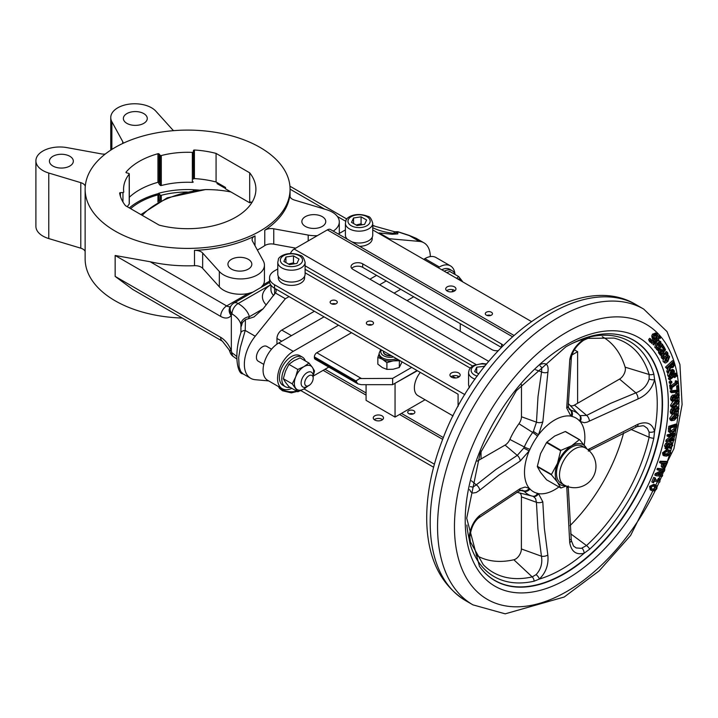 <?xml version="1.0" encoding="UTF-8"?>
<svg xmlns="http://www.w3.org/2000/svg" width="718" height="718" viewBox="0 0 718 718"><rect width="100%" height="100%" fill="white"/><g stroke="black" fill="none" stroke-linecap="round" stroke-linejoin="round"><path stroke-width="1.08" d="M356.128 225.012L361.082 223.801L362.195 224.743M351.82 241.813A13.66 7.889 0 0 0 372.265 237.164A13.66 7.889 0 0 0 372.732 235.127L372.732 223.28A13.66 7.889 180 0 1 372.265 225.317A13.66 7.889 180 0 1 357.286 231.097A13.66 7.889 180 0 1 345.403 223.28L346.022 220.543C345.241 218.586 354.486 211.092 367.93 216.378C369.869 216.495 371.466 218.793 372.732 223.28M345.403 223.28L345.403 235.127A13.66 7.889 0 0 0 347.485 239.318M361.082 216.827L366.611 220.013L364.591 224.375L357.052 225.542L351.524 222.356L353.543 217.994L361.082 216.827L361.082 223.801M353.543 223.522L353.543 217.994M451.999 291.831A8.535 4.927 -60 0 1 453.148 289.794M359.655 246.337A13.148 7.593 0 0 0 372.22 238.753L372.22 237.272M462.616 281.806A13.66 7.889 120 0 0 462.105 280.909L462.769 281.887M456.567 278.315L458.694 276.592L449.791 271.449L446.802 272.678M458.694 276.592L462.105 280.909A13.66 7.889 120 0 0 457.528 278.871M441.794 269.788A17.079 9.864 -60 0 1 449.719 269.277L452.134 270.677A17.079 9.864 -60 0 1 455.068 274.491M444.209 271.18A17.079 9.864 -60 0 1 452.134 270.677M308.964 363.03L300.061 357.896L293.859 360.759L288.905 364.331L285.495 371.161L283.323 378.709L285.495 382.317L288.905 386.643L297.808 391.786L292.235 383.852L295.636 377.022L297.808 369.474L304.001 366.611L308.964 363.03L312.366 367.356A13.66 7.889 -60 0 1 313.183 375.954M308.964 385.342L304.001 388.923A13.66 7.889 120 0 1 295.636 388.169A13.66 7.889 -60 0 1 295.636 377.022A13.66 7.889 -60 0 1 304.001 366.611A13.66 7.889 -60 0 1 312.366 367.356L314.538 370.973L313.183 376.214M307.026 386.616A13.66 7.889 -60 0 1 304.001 388.923L297.808 391.786M283.323 378.709L292.235 383.852M288.905 364.331L297.808 369.474M305.338 360.939A17.079 9.864 120 0 0 302.404 357.124L299.98 355.724A17.079 9.864 120 0 0 286.823 360.301A17.079 9.864 120 0 0 279.374 377.488A17.079 9.864 120 0 0 282.91 385.306L285.324 386.697A17.079 9.864 120 0 0 290.099 387.334M302.404 357.124A17.079 9.864 120 0 0 289.237 361.692A17.079 9.864 120 0 0 281.788 378.88A17.079 9.864 120 0 0 285.324 386.697M308.955 385.503L307.142 386.553A8.535 4.927 -60 0 1 302.87 386.975A8.535 4.927 -60 0 1 303.84 375.649A8.535 4.927 -60 0 1 311.415 372.184A8.535 4.927 -60 0 1 313.183 376.088L313.183 378.18A5.977 3.446 120 0 0 310.966 375.173A5.977 3.446 120 0 0 306.64 377.874A5.977 3.446 120 0 0 304.908 384.354A5.977 3.446 120 0 0 308.955 385.503A5.977 3.446 120 0 0 311.271 383.376A5.977 3.446 120 0 0 313.183 378.18M263.775 364.394L258.193 361.181A8.535 4.927 -60 0 1 259.162 349.854A8.535 4.927 -60 0 1 266.737 346.39L271.557 349.172M391.498 355.778A6.83 3.94 180 0 1 385.395 354.692A6.83 3.94 180 0 1 383.394 351.901L383.394 351.551A6.83 3.94 180 0 1 383.43 351.12M397.763 359.395A11.102 6.408 180 0 1 393.096 360.885A11.102 6.408 180 0 1 382.371 359.224A11.102 6.408 180 0 1 379.122 354.692L379.122 353.292A11.102 6.408 180 0 0 382.371 357.824A11.102 6.408 180 0 0 396.417 358.614M399.414 360.346L399.289 367.481L402.08 361.881M399.289 360.732L393.096 360.885L386.903 362.644L386.903 369.393L393.096 369.249L399.289 367.481M386.903 362.644L382.371 359.224L377.839 357.411L377.839 364.161L382.371 367.589L386.903 369.393M377.839 357.411L379.122 353.893M390.978 355.473A6.83 3.94 180 0 1 384.112 353.31A6.83 3.94 180 0 1 383.394 351.551M278.297 276.304L278.297 277.794A13.148 7.593 0 0 0 282.147 283.161A13.148 7.593 0 0 0 296.48 284.804A13.148 7.593 0 0 0 304.594 277.794L304.594 276.304M469.087 386.455L469.087 387.944A13.148 7.593 0 0 0 469.087 387.998M288.501 264.053L293.465 262.842L294.568 263.784M277.785 262.312L277.785 274.168A13.66 7.889 0 0 0 289.668 281.986A13.66 7.889 0 0 0 304.647 276.206A13.66 7.889 0 0 0 305.105 274.168L305.105 262.312A13.66 7.889 180 0 1 304.647 264.359A13.66 7.889 180 0 1 289.668 270.139A13.66 7.889 180 0 1 277.785 262.312L278.396 259.584C277.624 257.627 286.868 250.133 300.312 255.42C302.242 255.536 303.84 257.834 305.105 262.312M293.465 255.868L298.993 259.054L296.974 263.416L289.426 264.583L283.897 261.397L285.917 257.035L293.465 255.868L293.465 262.842M285.917 262.555L285.917 257.035M475.056 379.176A13.66 7.889 180 0 1 468.567 372.462L468.567 384.318A13.66 7.889 0 0 0 469.563 387.262M478.843 373.943L474.688 371.547L476.707 367.185L484.722 366.288M484.255 366.871L484.255 366.018M476.707 372.705L476.707 367.185M659.887 481.06L660.147 479.121L659.6 479.014L658.864 480.692L654.843 479.875L655.579 478.188L654.969 478.062L652.985 482.586L653.595 482.711L654.322 481.069L659.725 482.173L660.004 481.141M654.969 478.062L653.757 477.362L651.773 481.895L652.985 482.586M653.757 477.362L655.579 478.188M655.022 479.462L658.864 480.692M657.652 480.001L658.397 478.314L659.6 479.014M658.397 478.314L660.147 479.121M666.053 357.367L664.294 362.222L665.64 363.012L667.857 361.522L669.616 356.675L668.261 355.895L666.053 357.367L664.841 356.666L666.726 355.284M667.507 360.714L665.021 361.459L666.403 358.174L668.889 357.429L667.507 360.714L666.304 360.014L667.686 356.738M664.922 361.118L666.304 360.014M664.841 362.895L663.082 361.522L663.181 359.126M663.863 357.86L664.841 356.666M667.363 355.177L669.077 356.011M670.603 367.876L673.08 367.392L674.355 365.211L673.637 361.405L666.708 367.849L666.986 368.747L669.741 366.189L670.065 367.221L667.982 371.924L668.341 373.091L670.594 367.912M666.986 368.747L665.496 367.149L672.425 360.705L673.637 361.405M665.496 367.149L666.708 367.849M669.185 366.71L670.065 367.221M670.298 366.449L672.29 364.538L673.502 365.238L672.712 366.521L671.24 367.077M672.29 364.538L672.192 363.245M671.043 366.889L670.513 365.471L673.116 363.048L673.502 365.238M668.341 373.091L667.139 372.4L666.771 371.224L668.494 367.347M666.771 371.224L667.982 371.924M663.594 345.941L662.095 345.672L662.804 344.802L662.346 344.146L657.625 349.989L658.083 350.644L661.431 346.498L662.929 347.261L663.755 346.238L662.149 345.026M662.902 347.225L661.718 346.561L662.929 347.261M657.625 349.989L656.423 349.289L658.083 350.644M661.027 343.59L662.346 344.146M656.423 349.289L656.871 348.733M657.841 347.53L658.945 346.166M670.163 376.25L669.661 375.352L671.124 371.951L672.03 375.658L674.175 373.082L674.381 371.035L673.753 370.057L670.962 370.991L668.889 376.035L669.777 377.471L670.747 376.636L670.199 376.277M672.03 375.658L670.818 374.958L670.298 372.83M672.102 372.579L673.475 372.974L672.488 374.195L671.806 371.368L672.963 370.901L673.646 371.61L673.475 372.974M672.272 372.274L672.434 370.91M669.436 370.587L672.551 369.357L673.753 370.057M669.777 377.471L667.686 375.334L667.875 372.821M672.963 370.901L673.646 371.61L672.515 370.964M660.74 341.687L656.943 343.213L656.028 348.149L656.701 348.661L657.401 348.885L658.244 347.781L656.692 347.261L657.383 343.904L659.393 346.417L661.072 343.41L660.74 341.687M658.182 340.556L655.74 342.513L654.816 347.449L656.701 348.661M659.51 345.053L657.975 343.132L659.133 342.226L660.075 342.486L660.264 343.635L659.51 345.053M656.288 347.036L658.218 347.745M658.253 340.538L660.363 341.355M658.298 344.353L659.061 342.944L660.264 343.635M659.061 342.944L658.873 341.786M657.078 344.335L659.393 346.417M674.256 375.173L669.67 378.898L669.858 379.831L674.444 376.106L674.732 377.614L675.476 377.013L675.36 375.326L676.742 375.46L676.778 376.394L677.595 375.72L676.733 373.728L675.001 374.572L674.875 373.943L674.256 375.173L673.206 374.563M669.858 379.831L668.646 379.131L668.467 378.198L669.535 377.336M670.567 376.492L671.779 375.514M668.467 378.198L669.67 378.898M674.732 377.614L673.52 376.86M676.437 374.868L676.742 375.46L675.88 374.967M676.778 376.394L675.566 375.694L675.53 374.769M675.557 375.649L676.769 376.34M674.202 373.557L675.8 373.118L677.002 373.818M674.005 373.441L674.875 373.943M673.52 374.195L674.139 374.545M649.602 341.723L652.474 342.746L654.098 341.346L654.43 335.27L656.243 334.812L656.871 336.921L657.796 335.584L656.871 333.807L653.748 334.812L652.985 336.589L653.721 339.147L653.371 340.942L651.432 341.418L650.795 339.013L649.826 340.404L651.181 342.701L649.602 341.723L648.623 339.713L649.826 340.404M656.871 333.807L655.355 332.883M655.624 336.186L655.031 334.112M648.623 339.713L649.584 338.313L650.795 339.013M651.154 341.05L652.168 340.251L652.518 338.456L651.989 337.325L653.192 338.016M651.989 337.325L651.773 335.898L652.985 336.589M651.773 335.898L652.536 334.112L655.66 333.116M677.101 381.554L678.268 382.227L677.478 382.416M678.268 382.227L677.074 381.357L676.41 381.832L676.58 383.241L671.77 386.742L671.599 385.333L670.863 385.862L671.321 389.65L672.057 389.12L671.886 387.738L678.366 383.035L678.268 382.227M671.563 385.315L675.378 382.541L675.207 381.132L675.862 380.657L677.074 381.357M675.207 381.132L676.41 381.832M675.378 382.541L676.58 383.241M671.321 389.65L670.109 388.959L669.661 385.171L670.388 384.633L671.599 385.333M669.661 385.171L670.863 385.862M660.318 336.904L657.491 338.223L657.141 337.846L653.012 344.371L653.533 344.945L657.383 339.65L658.226 340.574L658.855 339.722L658.137 338.573L659.734 337.882L660.084 338.537L660.775 337.586L658.819 335.961L657.23 336.401M654.852 339.497L655.31 337.998L656.512 338.699M655.66 338.384L656.862 339.084M655.31 337.998L655.929 337.146L657.141 337.846M656.369 337.397L656.782 336.868M660.057 338.501L658.855 337.81L660.084 338.537M658.855 337.81L658.523 337.182M657.158 339.964L658.226 340.574M653.012 344.371L653.533 344.945M651.8 343.68L652.482 342.746M675.746 396.004L673.852 395.735L672.317 397.377L671.743 399.729L672.425 401.29L673.978 401.102L675.755 398.544L677.523 398.75L679.309 395.151L678.672 393.661L677.352 393.814L675.746 396.004L674.103 394.864M674.561 395.286L676.141 393.114L678.672 393.661M672.425 401.29L671.222 400.59L670.531 399.037L671.115 396.677L672.64 395.035L674.534 395.304M672.47 399.423L673.879 397.601L675.082 398.302L673.861 400.025L672.838 400.195L672.461 399.307L673.942 396.803L675.512 396.812L675.082 398.302M673.879 397.601L674.301 396.112M676.212 397.018L677.388 394.882M677.487 394.855L678.591 395.573L677.487 397.673L676.015 397.727L677.487 394.855L678.25 394.738M662.92 350.258L663.477 349.119L662.14 347.377L664.41 348.903L664.688 349.819L663.97 351.138L662.49 349.729L660.623 350.635L659.743 352.296L659.851 353.687L661.305 354.27L660.793 354.871L661.215 355.572L665.532 349.729L664.15 347.063L663.701 348.239M659.743 352.296L658.532 351.605L658.639 352.987L660.587 354.252M661.987 353.471L660.748 353.059L661.116 351.281L662.382 350.896L663.324 351.901L661.987 353.471L660.775 352.78L662.122 351.201L663.324 351.901M663.432 346.641L664.15 347.063M662.113 347.332L663.324 348.033M660.793 354.871L659.591 354.171L660.013 354.871L661.233 355.554M662.122 351.201L661.17 350.196M658.532 351.605L659.42 349.935L661.287 349.029M674.301 420.236L678.348 415.83L677.828 414.142L674.911 414.582L670.863 418.998L671.384 420.676L674.301 420.236M674.157 413.703L676.616 413.442L677.828 414.142M671.07 418.944L675.458 417.086L676.356 415.228M671.734 419.33L672.281 419.644L671.662 418.657L672.587 417.005L676.93 415.175L677.55 416.171L676.661 417.786L671.94 419.554M671.384 420.676L670.181 419.976L669.661 418.298L672.613 414.412M664.078 353.561L662.436 356.272L663.064 359.036L663.62 359.323L664.554 358.291L663.279 357.636L664.473 354.324L666.995 353.525L667.085 355.491L668.018 354.45L667.731 352.735L666.295 351.999L664.078 353.561L663.306 353.112M662.436 356.272L661.224 355.572L661.359 357.761L663.62 359.323M663.244 357.555L664.536 358.246L663.279 357.636M667.731 352.735L666.519 352.044M667.058 355.446L665.873 354.791L667.085 355.491M665.855 354.746L665.963 353.839L667.175 354.53M665.963 353.839L665.783 352.825M676.688 426.833L677.047 424.76L669.984 427.013L669.616 432.137L670.325 432.972L672.254 433.044L675.557 430.261L676.688 426.833M670.325 432.972L668.413 431.437L668.772 426.312L675.844 424.069L677.047 424.76M668.772 426.312L669.984 427.013M670.459 431.258L673.807 428.987L675.019 429.678L672.488 431.787L670.45 431.24L670.585 427.955L676.024 426.232L675.019 429.678M673.807 428.987L674.651 426.447M668.413 431.437L669.616 432.137M670.926 431.805L670.45 431.24M671.716 381.464L670.343 382.523L670.54 383.735L671.904 382.676L671.716 381.464L670.504 380.773L669.14 381.832L670.343 382.523M670.54 383.735L669.338 383.044L669.14 381.832M668.691 440.592L675.019 435.575L675.405 433.834L668.449 435.494L668.198 436.634L674.193 435.207L667.291 440.708L666.986 442.082L673.942 440.421L674.193 439.281L668.691 440.592M668.198 436.634L666.986 435.934L667.237 434.794L674.193 433.142L675.405 433.834M667.237 434.794L668.449 435.494M666.986 442.082L665.783 441.382L666.089 440.008L671.222 435.916M666.089 440.008L667.291 440.708M670.459 439.183L672.981 438.581L674.193 439.281M671.492 391.525L671.572 392.665L677.954 392.046L679.031 391.328L678.681 386.239L677.837 386.805L678.124 390.942L671.492 391.525L670.28 390.825L676.912 390.242L678.124 390.942M676.912 390.242L676.625 386.104L677.478 385.539L678.681 386.239M670.28 390.825L670.361 391.965L671.572 392.665M676.625 386.104L677.837 386.805M666.331 456.154L669.158 455.185L670.702 452.852L670.253 450.446L668.108 450.186L665.281 451.155L663.737 453.507L663.908 455.679L666.331 456.154M664.195 455.894L662.983 455.203L662.534 452.807L666.905 449.495L670.253 450.446M663.567 454.045L667.65 453.65L668.754 452.223L668.467 450.895M666.708 454.889L664.742 454.727L664.482 453.435L665.622 451.963L669.679 451.595L669.957 452.914L668.853 454.35L666.708 454.889M675.575 401.236L671.743 406.002L672.281 407.438L675.45 406.657L679.282 401.901L678.734 400.456L675.575 401.236L674.57 400.662M672.595 406.011L673.278 406.406L672.542 405.571L673.358 403.866L675.548 402.394L677.747 401.488L678.474 402.331L677.693 403.992L675.476 405.499L673.278 406.406L672.542 405.571M677.747 401.488L678.474 402.331M672.281 407.438L671.07 406.738L670.531 405.311L672.937 401.434M672.066 405.706L676.491 403.292L677.271 401.586M674.938 400.24L677.532 399.755L678.734 400.456M667.605 462.087L661.179 461.952L660.731 463.191L663.136 463.245L662.427 467.113L663.558 467.956L665.496 466.88L667.605 462.087L666.403 461.396L659.968 461.252L661.179 461.952M660.731 463.191L659.528 462.491L659.968 461.252M662.355 467.265L661.215 466.413L661.691 463.209M662.795 465.964L664.006 465.309L664.985 463.281M665.218 466.009L663.997 466.664L663.235 466.108L663.863 463.263L666.43 463.316L665.218 466.009L664.006 465.309M661.215 466.413L663.558 467.956M663.288 466.251L663.997 466.664L663.235 466.108M675.36 411.773L676.966 412.276L678.986 408.775L678.375 407.016L677.254 407.079L675.575 409.116L673.78 408.56L672.192 410.05L671.438 412.428L672.102 414.277L673.421 414.205L675.324 411.791L675.8 412.303L674.588 411.602M675.548 409.125L673.834 407.806M677.289 408.192L678.268 409.116L677.038 411.136L675.647 410.974L676.176 409.538L677.954 408.138M673.403 413.056L672.443 413.092L672.156 412.096L673.771 409.7L675.252 409.942L674.714 411.432L673.403 413.056L672.201 412.356L673.511 410.732L674.714 411.432M677.038 411.136L675.826 410.445L677.065 408.327M672.102 414.277L670.899 413.577L670.226 411.737L670.989 409.35L672.578 407.86L674.337 408.434M673.511 410.732L674.049 409.242M674.364 408.416L676.051 406.388L678.375 407.016M657.733 474.706L664.15 471.493L664.85 469.725L658.621 469.042L658.164 470.2L663.531 470.793L656.521 474.329L655.974 475.72L662.193 476.402L662.66 475.244L657.733 474.706M658.164 470.2L656.961 469.5L657.419 468.342L663.638 469.034L664.85 469.725M657.419 468.342L658.621 469.042M655.974 475.72L654.762 475.02L655.319 473.629L661.404 470.559M655.319 473.629L656.521 474.329M658.648 474.239L662.66 475.244M668.53 443.168L666.86 444.2L665.694 446.524L666.95 449.208L669.113 447.278L670.352 448.427L672.82 445.357L671.761 442.853L669.876 444.451L668.53 443.168M664.958 448.409L666.95 449.208M668.485 447.619L670.352 448.427M672.434 442.943L670.558 442.153L672.434 442.943M666.313 447.431L667.202 447.942L666.367 446.425L668.261 444.406L669.445 445.232L668.664 446.668L666.618 447.879M668.261 444.406L669.445 445.232L668.207 444.424M671.536 444.083L672.147 445.456L670.666 447.215L669.544 446.515L670.307 445.133L671.958 444.137M669.562 446.578L670.666 447.215L669.544 446.515M665.748 448.517L664.482 445.824L665.658 443.5L667.318 442.467M669.454 446.515L671.025 444.298M665.99 447.251L667.453 445.968L668.664 446.668M667.453 445.968L668.234 444.532M668.691 443.751L670.558 442.153M652.384 490.87L654.978 490.825L656.79 488.814L657.123 486.382L656.198 485.404L655.175 484.982L650.768 487.037L650.445 489.47L652.384 490.87M651.37 490.448L650.167 489.748L649.566 486.337L653.963 484.291L656.198 485.404M651.405 488.796L653.694 489.102L654.942 487.935L654.969 486.364M652.976 489.613L651.379 488.761L651.414 487.226L652.689 486.032L656.189 487.073L656.144 488.626L654.906 489.802L652.976 489.613M651.854 489.164L651.379 488.761M655.731 486.687L654.978 486.382M409.359 413.918A3.59 2.073 180 0 1 413.227 413.918M408.757 413.631A3.59 2.073 180 0 1 407.707 412.168A3.59 2.073 180 0 1 409.915 410.256A3.59 2.073 180 0 1 413.828 410.705A3.59 2.073 180 0 1 414.878 412.168A3.59 2.073 180 0 1 412.662 414.08A3.59 2.073 180 0 1 408.757 413.631M374.249 419.662A5.125 2.962 180 0 1 382.012 419.312A5.125 2.962 180 0 1 382.523 419.662M374.76 420.012A5.125 2.962 180 0 1 373.261 417.921A5.125 2.962 180 0 1 376.429 415.192A5.125 2.962 180 0 1 382.012 415.83A5.125 2.962 180 0 1 383.511 417.921A5.125 2.962 180 0 1 380.352 420.658A5.125 2.962 180 0 1 374.76 420.012M486.337 315.157A3.59 2.073 0 0 0 490.25 315.606A3.59 2.073 0 0 0 492.458 313.694A3.59 2.073 0 0 0 491.408 312.231A3.59 2.073 0 0 0 487.504 311.783A3.59 2.073 0 0 0 485.287 313.694A3.59 2.073 0 0 0 486.337 315.157M490.807 315.435A3.59 2.073 0 0 0 486.939 315.435M367.401 324.572A3.59 2.073 0 0 0 371.305 325.021A3.59 2.073 0 0 0 373.522 323.109A3.59 2.073 0 0 0 372.471 321.646A3.59 2.073 0 0 0 368.558 321.197A3.59 2.073 0 0 0 366.351 323.109A3.59 2.073 0 0 0 367.401 324.572M371.87 324.85A3.59 2.073 0 0 0 368.002 324.85M331.178 303.66A3.59 2.073 0 0 0 335.082 304.109A3.59 2.073 0 0 0 337.298 302.197A3.59 2.073 0 0 0 336.248 300.734A3.59 2.073 0 0 0 332.335 300.286A3.59 2.073 0 0 0 330.118 302.197A3.59 2.073 0 0 0 331.178 303.66M335.647 303.938A3.59 2.073 0 0 0 331.77 303.938M451.442 377.138A5.125 2.962 0 0 0 457.025 377.776A5.125 2.962 0 0 0 460.184 375.047A5.125 2.962 0 0 0 458.685 372.956A5.125 2.962 0 0 0 453.103 372.31A5.125 2.962 0 0 0 449.944 375.047A5.125 2.962 0 0 0 451.442 377.138M459.206 376.788A5.125 2.962 0 0 0 458.685 376.438A5.125 2.962 0 0 0 450.922 376.788M447.215 291.041A5.125 2.962 0 0 0 452.798 291.679A5.125 2.962 0 0 0 455.957 288.95A5.125 2.962 0 0 0 454.458 286.859A5.125 2.962 0 0 0 448.876 286.213A5.125 2.962 0 0 0 445.716 288.95A5.125 2.962 0 0 0 447.215 291.041M454.979 290.691A5.125 2.962 0 0 0 454.458 290.341A5.125 2.962 0 0 0 446.695 290.691M126.476 172.796A0.853 0.494 180 0 1 126.063 172.141A68.309 39.436 180 0 1 157.951 153.724A0.853 0.494 180 0 1 159.1 153.966L160.177 155.303A0.853 0.494 180 0 0 161.299 155.546A64.037 36.968 180 0 1 192.343 152.387A0.853 0.494 180 0 0 193.259 151.938L193.483 150.466A0.853 0.494 180 0 1 194.416 150.017A68.309 39.436 180 0 1 216.073 153.41L249.693 172.814A68.309 39.436 180 0 1 255.904 189.256A68.309 39.436 180 0 1 159.127 225.102L125.506 205.698A68.309 39.436 180 0 1 119.637 193.187A0.853 0.494 180 0 1 120.409 192.648L122.957 192.523A0.853 0.494 180 0 0 123.738 191.993A64.037 36.968 180 0 1 123.559 189.256A64.037 36.968 180 0 1 129.213 174.07A0.853 0.494 180 0 0 128.791 173.424L126.476 172.796M193.366 190.961L193.555 189.705A68.309 39.436 0 0 0 158.732 193.25L160.177 195.045A0.853 0.494 0 0 0 161.299 195.287A64.037 36.968 180 0 1 187.38 192.02M161.299 155.546L161.299 185.522A0.853 0.494 180 0 1 160.177 185.28L160.177 155.303M85.137 189.256A102.459 59.154 0 0 0 115.149 231.088A102.459 59.154 0 0 0 226.807 243.905A102.459 59.154 0 0 0 290.063 189.256A102.459 59.154 0 0 0 260.051 147.423A102.459 59.154 0 0 0 148.393 134.607A102.459 59.154 0 0 0 85.137 189.256L85.137 258.974A102.459 59.154 0 0 0 115.149 300.797A102.459 59.154 0 0 0 182.282 318.047M219.331 286.841L202.655 268.344A8.535 4.927 0 0 0 194.506 265.705L194.506 250.367A8.535 4.927 180 0 1 202.655 253.014L219.331 271.503L219.331 286.841A23.909 13.804 180 0 0 248.105 293.554L226.673 305.931A8.535 4.927 120 0 0 220.641 316.387L115.149 255.482L150.143 261.747L226.673 305.931A8.535 4.927 -120 0 0 230.496 306.568M194.506 265.705A102.459 59.154 180 0 1 150.143 261.747M194.506 250.367A102.459 59.154 0 0 0 255.007 235.899L255.007 245.718M264.771 245.601L264.771 230.263A8.535 4.927 180 0 1 273.764 228.8L273.764 244.138A8.535 4.927 0 0 0 264.771 245.601A102.459 59.154 180 0 1 257.349 250.017M264.771 230.263A102.459 59.154 0 0 0 289.83 195.332L289.83 195.996M132.83 289.498L115.149 276.403L220.641 337.307A8.535 4.927 120 0 0 222.409 341.212L132.83 289.498M105.241 154.065A8.535 4.927 180 0 1 101.435 153.894L66.998 147.621A23.909 13.804 0 0 0 35.9 160.787L35.9 226.323A23.909 13.804 0 0 0 48.77 238.564L80.793 248.186A8.535 4.927 180 0 1 85.137 251.372M35.9 160.787A23.909 13.804 0 0 0 48.77 173.029L80.793 182.659A8.535 4.927 180 0 1 85.271 186.213M52.935 166.046A11.955 6.902 0 0 0 65.957 167.536A11.955 6.902 0 0 0 73.335 161.164A11.955 6.902 0 0 0 69.834 156.282A11.955 6.902 0 0 0 56.812 154.792A11.955 6.902 0 0 0 49.434 161.164A11.955 6.902 0 0 0 52.935 166.046M126.871 123.361A11.955 6.902 0 0 0 139.893 124.851A11.955 6.902 0 0 0 147.271 118.479A11.955 6.902 0 0 0 143.771 113.597A11.955 6.902 0 0 0 130.748 112.098A11.955 6.902 0 0 0 123.37 118.479A11.955 6.902 0 0 0 126.871 123.361M173.684 130.649A8.535 4.927 180 0 1 172.544 129.689L155.869 111.191A23.909 13.804 0 0 0 128.989 104.164A23.909 13.804 0 0 0 110.76 117.564A23.909 13.804 0 0 0 111.864 121.719L122.724 141.599A8.535 4.927 180 0 1 123.119 143.079A8.535 4.927 180 0 1 123.11 143.286M231.429 269.097A11.955 6.902 0 0 0 244.452 270.596A11.955 6.902 0 0 0 251.83 264.215A11.955 6.902 0 0 0 248.329 259.333A11.955 6.902 0 0 0 235.307 257.843A11.955 6.902 0 0 0 227.929 264.215A11.955 6.902 0 0 0 231.429 269.097M273.764 228.8L308.201 235.073A23.909 13.804 0 0 0 317.32 235.666M333.242 231.088A23.909 13.804 0 0 0 339.3 221.907A23.909 13.804 0 0 0 326.43 209.665L294.407 200.035A8.535 4.927 180 0 1 289.812 195.664A8.535 4.927 180 0 1 289.83 195.332M305.365 226.412A11.955 6.902 0 0 0 318.388 227.911A11.955 6.902 0 0 0 325.766 221.53A11.955 6.902 0 0 0 322.265 216.648A11.955 6.902 0 0 0 309.243 215.158A11.955 6.902 0 0 0 301.865 221.53A11.955 6.902 0 0 0 305.365 226.412M420.29 372.4A17.079 9.864 120 0 0 414.376 387.801A17.079 9.864 120 0 0 417.912 395.627L453.085 415.928M542.79 501.774A5.125 2.908 178.8 0 1 536.427 502.286L535.574 498.552L533.357 496.434A5.125 4.173 -67.1 0 0 538.482 493.634L542.79 501.774L544.334 528.125L547.825 555.032C548.794 564.545 545.967 572.551 539.362 579.058L534.12 581.194A135.702 78.352 -60 0 1 470.119 544.154L469.034 538.347C469.922 528.547 473.449 520.945 479.615 515.551L520.137 488.662L525.082 487.037L529.193 488.258A17.205 9.935 -60 0 1 529.974 488.976A42.559 24.574 120 0 0 537.468 493.311A17.205 9.935 -60 0 1 538.482 493.634A42.694 24.645 120 0 0 558.945 486.921M570.55 539.433A5.125 2.325 174.3 0 1 571.304 540.492L573.529 546.084L576.159 547.933L581.32 548.346L586.516 545.572A132.561 76.539 120 0 0 649.117 437.235L649.108 432.056A5.125 3.078 -10.7 0 0 654.574 431.365L653.802 438.231A135.702 78.352 -60 0 1 589.72 549.135L584.156 553.228C576.114 555.185 571.295 551.577 569.697 542.422L566.744 486.221M566.717 408.048A5.125 3.025 0.8 0 0 568.243 405.93L569.024 409.125L570.388 410.068A5.125 4.173 112.9 0 1 570.891 416.108L566.717 408.048L569.796 359.476C571.393 351.443 576.222 344.595 584.272 338.923L589.837 336.966A135.702 78.352 -60 0 1 653.838 374.015L654.601 379.634C652.267 388.6 646.739 395.044 638.006 398.957L587.019 422.193L584.281 422.714L580.171 421.475A17.205 9.935 -60 0 1 579.39 420.766A42.559 24.574 120 0 0 571.896 416.431A17.205 9.935 -60 0 1 570.891 416.108A42.694 24.645 120 0 0 538.509 434.776A17.205 9.935 -60 0 1 537.504 436.257A42.559 24.574 120 0 0 530.001 449.244A17.205 9.935 -60 0 1 529.211 450.859L520.146 461.073L499.019 475.056L479.624 490.286A5.125 3.285 -130.6 0 0 476.276 484.865L495.896 469.482L517.274 455.391L523.736 448.113L529.211 450.859A42.694 24.645 120 0 0 529.193 488.258A5.125 4.173 -52.8 0 1 523.718 490.852L522.21 490.125L519.06 491.04A5.125 3.034 -120.7 0 0 520.137 488.662M539.478 364.753C546.084 361.962 548.893 364.412 547.924 372.086L542.835 421.816L538.509 434.776L533.393 431.401L536.472 422.166A5.125 2.998 1.3 0 0 542.835 421.816M560.92 483.115A21.343 12.323 -60 0 1 556.495 473.368A21.343 12.323 -60 0 1 565.802 451.873A21.343 12.323 -60 0 1 582.262 446.147L585.278 447.888A21.343 12.323 -60 0 0 574.606 448.947A21.343 12.323 -60 0 0 559.51 475.11A21.343 12.323 -60 0 0 563.935 484.856L560.92 483.115M565.38 485.619A23.057 13.31 -60 0 1 557.482 482.209A23.057 13.31 -60 0 1 557.464 463.388A23.057 13.31 -60 0 1 571.573 445.815A23.057 13.31 -60 0 1 585.7 447.054A23.057 13.31 -60 0 1 586.66 448.759M566.296 486.032L561.018 487.962A26.467 15.284 120 0 1 560.695 487.935L557.482 482.209L551.478 474.867A26.467 15.284 120 0 1 551.478 474.436L557.464 463.388L560.659 450.733A26.467 15.284 120 0 1 560.982 450.33L571.573 445.815L579.372 439.694A26.467 15.284 120 0 1 579.695 439.721L586.965 448.965M551.478 474.867L537.36 466.718L540.573 472.444L546.577 479.786L560.695 487.935M537.36 466.718A26.467 15.284 -60 0 1 537.36 466.287L540.555 453.632L546.542 442.584A26.467 15.284 -60 0 1 546.865 442.18L554.664 436.059L565.254 431.545A26.467 15.284 -60 0 1 565.578 431.572L579.695 439.721M408.955 235.316L416.099 238.277L409.439 235.648A6.83 2.495 106.3 0 0 408.955 235.316L397.916 231.708L397.817 233.906L392.19 234.274L379.284 232.946L389.3 238.726L388.653 239.103M379.284 232.946A8.535 4.927 180 0 1 378.359 233.162M454.979 274.258A22.204 12.816 120 0 0 450.464 265.884A22.204 12.816 120 0 0 439.362 266.988L424.876 258.624A22.204 12.816 -60 0 1 435.979 257.52L450.464 265.884M293.258 351.344A22.204 12.816 120 0 0 278.755 370.91A22.204 12.816 120 0 0 282.156 388.698L267.67 380.334A22.204 12.816 -60 0 1 264.269 362.536A22.204 12.816 -60 0 1 278.764 342.98L293.258 351.344L338.537 325.2M394.083 293.132L400.725 289.3M438.159 267.688L439.362 266.988M282.156 388.698A22.204 12.816 120 0 0 291.84 388.339M328.781 367.086L313.227 376.061M351.524 332.694L316.8 352.735A3.419 1.975 -60 0 0 314.385 356.918L314.385 357.618A3.419 1.975 120 0 0 315.094 359.179L357.824 383.852L356.415 381.877L356.532 380.558L359.646 378.548L392.638 378.395L411.656 367.41M407.07 300.627L413.703 296.794M392.638 378.395L392.638 384.668L417.086 370.551M460.256 331.339L460.256 323.665M392.638 384.668L361.244 384.668L357.824 383.852M278.764 342.98L324.051 316.835M379.598 284.768L386.239 280.935M423.665 259.324L424.876 258.624M281.788 341.238L276.96 338.447L276.96 344.146M376.573 275.353L369.932 279.185M314.385 311.253L281.788 330.083L291.445 335.656M276.96 338.447A6.83 3.94 -60 0 1 281.788 330.083M458.084 406.397L458.084 394.218L274.545 288.25A17.079 9.864 180 0 1 269.537 281.276L269.537 277.794A17.079 9.864 0 0 0 274.545 284.768L274.545 288.25M571.914 354.988L577.622 351.694L577.622 403.265M481.024 458.964L481.024 451.066M574.373 349.81L577.622 351.694M531.311 321.467L372.732 229.913M464.887 394.658L274.545 284.768M434.408 464.205L304.001 388.923M433.6 467.23L300.797 390.556M579.372 439.694L565.254 431.545M560.659 450.733L546.542 442.584M560.982 450.33L546.865 442.18M551.478 474.436L537.36 466.287M570.388 410.068A12.215 7.054 120 0 0 571.106 410.301A47.55 27.455 -60 0 1 579.211 414.86A47.55 27.455 -60 0 1 579.48 415.148A5.125 4.12 137.3 0 1 579.534 415.201L579.552 415.219A12.215 7.054 120 0 0 579.552 415.219A12.215 7.054 120 0 0 580.036 415.65L586.642 415.39L610.506 403.399L635.843 392.854A5.125 2.549 69.4 0 1 638.006 398.957M587.898 449.665L637.997 424.221C646.712 421.026 652.24 423.414 654.574 431.365A134.966 77.921 120 0 0 654.601 379.634A5.125 2.764 -169.8 0 1 649.135 378.969L649.153 374.5A132.561 76.539 120 0 0 613.989 338.088L587.97 338.349A5.125 3.689 77.2 0 0 589.837 336.966M569.832 405.149A8.257 4.766 120 0 0 574.445 405.096L619.544 379.095L635.843 392.854C642.7 390.233 647.133 385.602 649.135 378.969M571.537 343.76A134.966 77.921 120 0 1 584.272 338.923A5.125 2.298 57.7 0 1 583.662 340.224L587.97 338.349M569.796 359.476A5.125 3.509 7 0 0 571.393 357.304L571.393 357.304C572.713 350.896 576.796 345.205 583.662 340.224M637.997 424.221A5.125 2.325 65.7 0 1 637.117 426.582L637.117 426.582A5.125 2.325 65.7 0 1 635.825 426.456M649.108 432.056L647.385 428.404L644.279 426.115L643.068 425.72L637.117 426.582L588.302 451.11M582.02 548.148A5.125 3.078 70.8 0 1 584.156 553.228A134.966 77.921 120 0 1 539.362 579.058A5.125 2.773 -130.2 0 0 536.059 574.651C540.816 569.571 542.62 563.424 541.453 556.208L537.944 528.969L536.427 502.286L521.421 496.865L521.385 548.965L541.453 556.208A5.125 2.549 170.7 0 0 547.825 555.032M568.198 485.915L571.304 540.492A5.125 2.325 174.3 0 1 569.697 542.422M477.246 461.144L505.077 445.097A8.257 4.766 -60 0 0 509.87 439.443A51.508 29.743 120 0 1 518.952 423.728A8.257 4.766 120 0 0 521.456 416.745L536.472 422.166L538.015 396.578L541.56 371.897A5.125 3.285 10.6 0 0 547.924 372.086M535.61 369.752L541.56 371.897L541.776 367.598L540.044 365.812M470.308 486.625L472.956 487.118L476.276 484.865L471.457 480.791M479.624 490.286L476.231 492.512L472.965 493.051L471.053 492.117L469.563 489.604M519.06 491.04L478.529 518.019A5.125 3.509 -126.9 0 0 479.615 515.551M466.88 525.02A134.966 77.921 120 0 0 469.034 538.347A5.125 2.298 2.4 0 0 469.859 537.172L469.859 537.172C470.891 528.439 473.781 522.058 478.529 518.019M534.12 581.194A5.125 3.689 -102.8 0 0 532.2 576.895L536.059 574.651M521.456 416.745L521.474 384.57M476.115 555.167A126.144 72.832 120 0 0 513.855 559.762A8.257 4.766 120 0 0 521.385 548.965M519.132 492.835A8.257 4.766 -60 0 1 521.421 496.865M517.05 492.243A51.508 29.743 120 0 0 518.549 492.683L532.298 496.12A47.55 27.455 -60 0 1 524.266 491.354A5.125 4.12 -42.7 0 0 529.974 488.976M570.002 525.675A126.144 72.832 120 0 0 623.628 432.846M619.544 379.095A8.257 4.766 -60 0 0 625.136 367.176A126.144 72.832 120 0 0 602.258 336.679M569.652 404.97A51.508 29.743 120 0 0 569.365 404.665A51.508 29.743 120 0 0 568.279 403.633M273.764 244.138L295.717 248.141M219.331 271.503A23.909 13.804 0 0 0 246.22 278.539A23.909 13.804 0 0 0 264.439 265.13A23.909 13.804 0 0 0 263.335 260.975L252.476 241.095A8.535 4.927 180 0 1 252.081 239.615A8.535 4.927 180 0 1 255.007 235.899M248.105 293.554L252.924 292.109M260.975 287.46L263.21 284.84L269.537 281.187M264.439 265.13L264.439 280.469A23.909 13.804 180 0 1 263.21 284.84M220.641 337.307A17.079 9.864 60 0 1 231.097 350.312L231.34 350.949A8.535 1.804 158.8 0 1 229.419 350.555L230.173 352.529A8.535 8.535 0 0 0 233.727 356.819A8.535 5.062 -58.7 0 1 231.977 352.924A8.535 1.741 159.4 0 1 230.173 352.529M270.641 284.768L238.17 303.517A8.535 4.927 60 0 0 233.897 303.095A8.535 8.535 0 0 0 231.142 305.626L230.397 306.703A8.535 6.731 35.1 0 0 231.34 315.103L231.097 315.453A17.079 9.864 60 0 1 220.641 316.387M161.299 185.522A64.037 36.968 180 0 1 192.343 182.363L192.343 152.387M127.328 206.748A64.037 36.968 180 0 1 129.213 204.047L129.213 174.07M231.142 305.626A8.535 6.794 34.7 0 0 231.977 313.883A194.201 54.774 -42 0 1 231.34 315.103L231.34 350.949A194.201 148.805 -87.5 0 1 231.977 352.924A34.15 19.718 180 0 1 236.572 356.433M275.281 288.681A8.535 4.927 180 0 1 276.161 290.853A8.535 4.927 180 0 1 275.344 292.953L263.156 308.767L249.388 316.719L248.419 318.747L245.43 319.6L245.224 330.459A6.83 3.312 -170.4 0 0 240.907 332.748L240.943 324.437A34.15 19.718 0 0 0 231.977 313.883A8.535 5.062 121.3 0 1 238.17 303.517A42.694 24.645 180 0 1 249.388 316.719A8.535 6.893 165 0 0 240.943 324.437M397.754 232.533L393.886 233.296A8.535 1.068 -84.9 0 1 394.64 231.761L375.119 226.296A8.535 8.535 0 0 0 372.732 225.425M240.907 332.748L240.907 332.748C233.323 355.222 237.829 374.554 242.881 373.782L250.717 378.314A30.739 17.744 -60 0 1 255.222 336.23L285.36 298.733L275.344 292.953M255.222 336.23L245.224 330.459L240.342 347.476L238.681 357.393L239.139 367.06L240.745 371.448L242.872 373.782M245.43 319.6L242.415 322.615L241.32 326.304M263.156 308.767L253.992 316.943L248.419 318.747M250.717 378.314A30.739 17.744 -60 0 0 255.222 379.705L268.658 380.899M289.031 296.615L285.36 298.733M430.306 256.604A30.739 17.744 120 0 0 423.943 242.81A30.739 17.744 120 0 0 419.447 241.419L389.3 238.726M158.732 182.327L158.732 183.494L160.177 185.28M193.259 151.938L193.555 178.881M193.259 181.914A0.853 0.494 180 0 1 192.343 182.363M194.416 150.017L194.416 178.602A68.309 39.436 180 0 1 216.073 181.995L225.542 187.461L225.542 188.852L249.693 202.79L250.429 202.368M129.285 197.306A68.309 39.436 180 0 1 157.951 182.309L157.951 153.724M159.1 153.966L159.1 182.552A0.853 0.494 0 0 0 157.951 182.309M194.416 178.602A0.853 0.494 0 0 0 193.483 179.051L193.483 150.466M216.073 181.995L216.073 153.41M249.693 202.79L249.693 172.814M249.693 201.399A68.309 39.436 180 0 1 250.492 202.449L251.192 202.045A68.309 39.436 180 0 1 251.722 202.853M193.555 189.705L193.555 190.925M158.732 193.25L159.1 201.426M130.613 208.642A68.309 39.436 180 0 1 157.951 194.856A0.853 0.494 180 0 1 159.1 195.099M225.542 188.502L217.078 183.62L217.078 182.569M217.877 190.09A71.719 41.411 0 0 0 217.078 189.893L217.348 190.046M129.357 207.915A71.719 41.411 180 0 1 158.732 193.492M193.555 189.767A71.719 41.411 180 0 1 199.496 190.135M142.245 215.355A85.388 49.3 180 0 1 205.393 189.606L167.15 197.863L140.899 214.574M230.963 191.984A73.433 42.398 0 0 0 205.393 189.606M290.467 253.364A6.408 3.698 -60 0 1 294.165 249.038L327.372 229.868A6.408 3.698 -60 0 1 330.567 229.545L513.864 335.369M269.537 277.794A17.079 9.864 0 0 1 274.545 270.821L277.785 268.954M338.304 234.014L345.403 229.913M503.165 345.502A6.83 3.94 0 0 0 501.55 344.021L362.689 263.847A6.83 3.94 0 0 0 355.248 262.994A6.83 3.94 0 0 0 351.03 266.638A6.83 3.94 0 0 0 353.032 269.429L491.893 349.603A6.83 3.94 0 0 0 498.193 350.662M501.326 347.377L362.689 267.338A6.83 3.94 0 0 0 351.73 268.379M457.842 377.533L457.842 376.044M417.391 370.721L394.747 383.448M366.072 384.668L366.072 400.357L395.053 417.086L425.065 399.755M395.053 383.618L395.053 417.086M369.788 222.84A11.102 6.408 0 0 0 361.935 214.996A11.102 6.408 0 0 0 348.347 219.528A11.102 6.408 0 0 0 356.2 227.373A11.102 6.408 0 0 0 369.788 222.84M381.446 349.971A9.388 5.421 0 0 0 383.583 355.733A9.388 5.421 0 0 0 393.563 356.972M302.17 261.882A11.102 6.408 0 0 0 294.317 254.037A11.102 6.408 0 0 0 280.72 258.57A11.102 6.408 0 0 0 288.582 266.414A11.102 6.408 0 0 0 302.17 261.882M486.239 364.394A11.102 6.408 0 0 0 471.511 368.72A11.102 6.408 0 0 0 477.255 376.106M278.656 386.67A13.66 7.889 0 0 0 296.749 391.166M663.082 361.522L664.294 362.222M671.51 365.821L672.712 366.521M672.631 363.496L673.403 363.945M669.759 370.291L670.962 370.991M667.686 375.334L668.889 376.035M668.081 376.214L669.284 376.914M655.74 342.513L656.943 343.213M652.168 340.251L653.371 340.942M652.518 338.456L653.721 339.147M652.536 334.112L653.748 334.812M656.431 337.325L657.634 338.016M676.141 393.114L677.352 393.814M672.64 395.035L673.852 395.735M672.649 399.325L673.861 400.025M676.275 396.973L677.487 397.673M677.424 394.9L678.591 395.573M671.115 396.677L672.317 397.377M670.531 399.037L671.743 399.729M659.42 349.935L660.623 350.635M663.594 350.653L664.132 350.958M663.477 349.119L664.688 349.819M663.208 348.212L664.41 348.903M673.834 413.963L674.911 414.582M675.458 417.086L676.661 417.786M669.661 418.298L670.863 418.998M661.359 357.761L662.561 358.453M668.404 428.404L669.616 429.095M671.276 431.087L672.488 431.787M674.893 426.591L675.862 427.147M666.905 449.495L668.108 450.186M667.65 453.65L668.853 454.35M662.534 452.807L663.737 453.507M670.531 405.311L671.743 406.002M676.491 403.292L677.693 403.992M661.547 463.604L662.759 464.295M664.85 463.649L666.062 464.349M670.226 411.737L671.438 412.428M670.989 409.35L672.192 410.05M672.578 407.86L673.78 408.56M677.065 408.416L678.268 409.116M676.051 406.388L677.254 407.079M664.482 445.824L665.694 446.524M665.658 443.5L666.86 444.2M670.944 444.756L672.147 445.456M653.963 484.291L655.175 484.982M653.694 489.102L654.906 489.802M649.566 486.337L650.768 487.037M677.065 373.863A158.813 91.689 120 0 0 566.834 332.129A158.813 91.689 120 0 0 454.458 526.599A158.813 91.689 120 0 0 566.69 591.551A158.813 91.689 120 0 0 655.184 490.717M657.176 486.544A158.813 91.689 120 0 0 659.214 482.065M659.752 480.854A158.813 91.689 120 0 0 661.673 476.348M662.229 475.002A158.813 91.689 120 0 0 663.513 471.807M664.419 469.473A158.813 91.689 120 0 0 665.326 467.077M667.202 461.853A158.813 91.689 120 0 0 669.49 454.907M670.711 450.895A158.813 91.689 120 0 0 671.635 447.664M672.793 443.329A158.813 91.689 120 0 0 673.493 440.529M673.843 439.075A158.813 91.689 120 0 0 674.561 435.934M675.055 433.636A158.813 91.689 120 0 0 675.826 429.75M676.733 424.58A158.813 91.689 120 0 0 677.729 417.652M678.106 414.394A158.813 91.689 120 0 0 678.456 410.705M678.716 407.339A158.813 91.689 120 0 0 678.923 403.462M679.013 400.698A158.813 91.689 120 0 0 679.057 396.749M679.031 393.994A158.813 91.689 120 0 0 678.95 391.382M678.654 386.221A158.813 91.689 120 0 0 677.415 375.873M566.69 579.139A143.618 82.92 120 0 0 668.314 403.283A143.618 82.92 120 0 0 566.825 344.541A143.618 82.92 120 0 0 465.21 520.397A143.618 82.92 120 0 0 566.69 579.139M161.299 195.287L161.299 200.358M160.177 200.896L160.177 195.045M115.149 255.482L115.149 276.403M266.234 304.935A29.034 16.756 180 0 1 270.722 284.884M270.955 285.208L270.955 289.641A20.49 11.829 0 0 0 273.738 295.601M80.793 248.186L80.793 182.659M202.655 253.014L202.655 268.344M111.864 121.719L111.864 149.416M308.201 235.073L308.201 240.934M479.364 566.188A138.673 80.057 120 0 0 564.052 573.574A138.673 80.057 120 0 0 658.783 435.189A138.673 80.057 120 0 0 613.423 333.987M564.312 573.835A138.798 80.138 120 0 0 659.151 435.198A138.798 80.138 120 0 0 613.576 333.996C599.135 332.703 583.195 337.002 565.757 346.893L516.413 390.646L480.046 453.534L466.709 518.199L479.453 566.314A138.798 80.138 120 0 0 564.312 573.835M472.92 604.852A170.767 98.59 -60 0 1 446.758 467.965A170.767 98.59 -60 0 1 558.38 317.482A170.767 98.59 -60 0 1 643.687 309.072L667.031 331.617L679.928 364.52L682.1 404.53L673.942 448.651L630.628 535.431L599.117 570.918L564.204 597.026L505.185 613.836L472.92 604.852L465.56 600.598C440.834 584.964 427.901 558.837 426.761 522.219C426.142 496.246 431.347 468.881 442.369 440.143C477.82 343.76 576.545 268.227 636.327 304.818A170.767 98.59 120 0 0 551.02 313.236A170.767 98.59 120 0 0 439.398 463.711A170.767 98.59 120 0 0 465.56 600.598M314.385 357.618L356.415 381.877M314.385 356.918L356.415 381.186M316.8 352.735L361.244 378.395M653.838 374.015A5.125 3.689 162.9 0 1 649.153 374.5L625.136 367.176M574.445 405.096L586.642 415.39A5.125 2.917 61.2 0 1 589.37 421.161M580.036 415.65A5.125 4.173 127.2 0 1 580.171 421.475A42.694 24.645 120 0 1 584.21 445.061M569.365 404.665L579.534 415.201A5.125 4.12 137.3 0 1 579.39 420.766M568.369 407.546L571.106 410.301A5.125 4.12 102.8 0 1 571.896 416.431M568.243 405.93L571.393 357.304M630.96 429.4L649.117 437.235A5.125 1.975 12.9 0 0 653.802 438.231M589.352 448.741A5.125 2.89 60.8 0 1 588.913 450.536M570.675 533.779L586.516 545.572A5.125 1.975 47.2 0 1 589.72 549.135M568.028 486.678A5.125 2.881 179.3 0 1 566.673 488.007M523.736 448.113A12.215 7.054 120 0 0 524.293 446.964A47.55 27.455 -60 0 1 532.675 432.46A5.125 0.736 35.9 0 1 537.504 436.257M518.952 423.728L532.675 432.46A12.215 7.054 120 0 0 533.393 431.401M509.87 439.443L524.293 446.964A5.125 0.736 24.1 0 0 530.001 449.244M520.146 461.073A5.125 3.007 -121.2 0 0 517.274 455.391L505.077 445.097M470.119 544.154A5.125 3.689 -17.1 0 0 470.38 541.857L469.859 537.172M470.38 541.857L483.205 564.617A132.561 76.539 120 0 0 532.2 576.895L513.855 559.762M520.496 490.349L524.266 491.354A12.215 7.054 120 0 0 523.718 490.852M533.357 496.434A12.215 7.054 120 0 0 532.729 496.219L532.298 496.12A47.55 27.455 -60 0 0 532.648 496.201A5.125 4.12 -77.2 0 0 532.711 496.219A5.125 4.12 -77.2 0 0 537.468 493.311M122.724 143.465L122.724 141.599M48.77 173.029L48.77 238.564M345.726 221.288L337.361 216.459M324.671 209.135L290.063 189.157M230.272 306.882A8.535 6.731 35.1 0 0 230.146 307.062A8.535 6.731 35.1 0 0 231.097 315.453M231.097 350.312A8.535 1.804 158.8 0 1 229.177 349.917L229.419 350.555M372.732 226.08A8.535 4.802 -61.3 0 1 375.119 226.296M392.19 234.274L393.886 233.296A42.694 24.645 180 0 1 372.732 227.705M274.626 294.326L274.626 288.304M419.447 241.419L409.439 235.648L397.592 231.743M122.957 202.009L122.957 192.523M120.409 192.648L120.409 196.355M157.951 202.009L157.951 194.856M512.392 336.688L327.372 229.868M488.734 361.369L294.165 249.038M475.962 364.457L305.105 265.813M472.623 366.009L305.105 269.295M470.218 368.11L305.105 272.786M501.55 347.144L501.55 344.021M362.689 267.338L362.689 263.847M442.674 439.353L399.576 414.474M366.072 395.124L323.145 370.344M345.914 237.272L345.914 238.403M380.711 349.549L379.122 353.292M468.567 372.462L469.186 369.734L470.864 367.392L473.485 365.507L482.308 363.496L486.607 363.945M278.333 386.49L279.652 388.519L282.587 390.798L291.373 392.872L300.582 390.646M656.476 348.553L655.274 347.853M660.228 354.118L659.016 353.418M663.208 359.135L661.996 358.435M667.175 352.125L665.963 351.425M662.956 467.804L661.754 467.104M290.063 189.256L290.063 196.858M110.76 117.564L110.76 150.125M339.3 221.907L339.3 233.431M452.304 376.044L455.661 377.982M636.327 304.818L643.687 309.072M563.935 484.856A21.343 21.343 0 0 0 593.095 477.048A21.343 21.343 0 0 0 585.278 447.888M222.409 341.212L229.177 349.917M346.911 219.089L289.919 186.186M233.897 303.095L269.663 282.443M236.545 358.785L233.727 356.819M397.763 231.708L394.64 231.761M416.099 238.277L423.943 242.81M129.285 203.849L129.285 173.873M443.374 437.594L401.452 413.389M366.072 392.961L325.021 369.258"/></g></svg>
